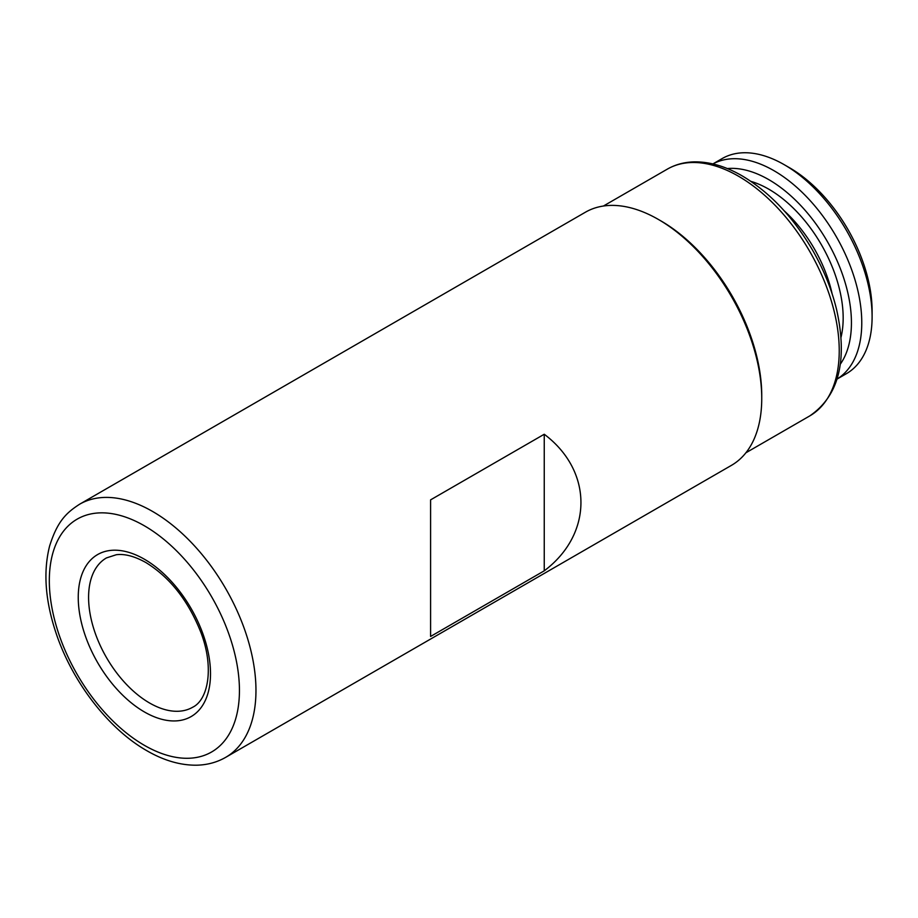 <?xml version="1.0" encoding="UTF-8"?>
<svg xmlns="http://www.w3.org/2000/svg" width="918" height="918" viewBox="0 0 918 918"><rect width="100%" height="100%" fill="white"/><g stroke="black" fill="none" stroke-linecap="round" stroke-linejoin="round"><path stroke-width="1.38" d="M661.006 220.963L658.424 219.471L661.006 220.963A142.474 82.253 60 0 1 761.745 395.463L761.745 398.435A146.123 84.364 60 0 1 731.485 465.334L225.702 757.339A146.123 84.364 60 0 0 248.101 640.248A146.123 84.364 60 0 0 152.64 511.487A146.123 84.364 60 0 0 79.579 504.246L585.363 212.242A146.123 84.364 60 0 1 658.424 219.471L658.424 219.471A146.123 84.364 60 0 1 761.745 398.435M544.248 570.824L430.588 636.449L430.588 499.862L544.248 434.248C593.166 471.049 593.166 534.024 544.248 570.824L544.248 434.248M837.101 379.054L846.373 373.695A124.205 71.707 -120 0 0 872.1 316.836L872.1 310.869A116.896 67.496 -120 0 0 789.446 167.696L784.27 164.712A124.205 71.707 -120 0 0 777.649 161.178A124.205 71.707 -120 0 0 722.168 158.562L712.896 163.92M872.1 316.836A124.205 71.707 -120 0 0 784.27 164.712M837.101 379.019A124.205 71.707 -120 0 0 853.442 274.884A124.205 71.707 -120 0 0 767.322 167.145A124.205 71.707 -120 0 0 712.919 163.92M840.291 364.216A116.896 67.496 -120 0 0 838.788 264.751A116.896 67.496 -120 0 0 762.537 176.302A116.896 67.496 -120 0 0 727.331 168.556M738.497 176.222A142.474 82.253 60 0 1 831.57 301.77A142.474 82.253 60 0 1 809.733 415.934C838.88 395.933 847.842 360.533 836.631 309.733C831.742 289.503 823.756 269.708 812.682 250.35C793.255 217.118 769.754 192.287 742.157 175.866C725.782 166.41 709.958 161.752 694.696 161.866C684.633 162.027 675.487 164.46 667.271 169.164A142.474 82.253 60 0 1 738.497 176.222M144.378 525.796A134.43 77.617 60 0 1 239.437 690.451A134.43 77.617 60 0 1 144.378 745.336A134.43 77.617 60 0 1 49.32 580.681A134.43 77.617 60 0 1 144.378 525.796M192.654 707.25A86.212 49.779 60 0 1 149.542 702.981A86.212 49.779 60 0 1 93.223 627.005A86.212 49.779 60 0 1 106.442 557.926L116.334 554.724C124.768 553.657 134.625 556.262 145.893 562.55C169.887 577.353 188.179 600.544 200.767 632.135C214.41 667.466 208.202 699.826 192.654 707.25M144.378 559.211A93.521 53.99 60 0 1 210.509 673.743A93.521 53.99 60 0 1 144.378 711.932A93.521 53.99 60 0 1 78.248 597.389A93.521 53.99 60 0 1 144.378 559.211M841.003 337.365A105.214 60.749 -120 0 0 763.168 186.182A105.214 60.749 -120 0 0 750.947 181.385M832.121 293.817A99.362 57.364 -120 0 0 784.224 210.842M745.898 452.792L809.733 415.934M79.579 504.246C66.693 512.623 57.49 520.804 49.595 546.095C43.031 572.052 45.292 601.37 56.377 634.051C72.683 682.349 108.599 729.007 146.8 750.683C163.714 760.483 180.261 765.325 196.429 765.199C207.112 765.004 216.866 762.388 225.702 757.339M603.424 206.022L667.271 169.164"/></g></svg>

